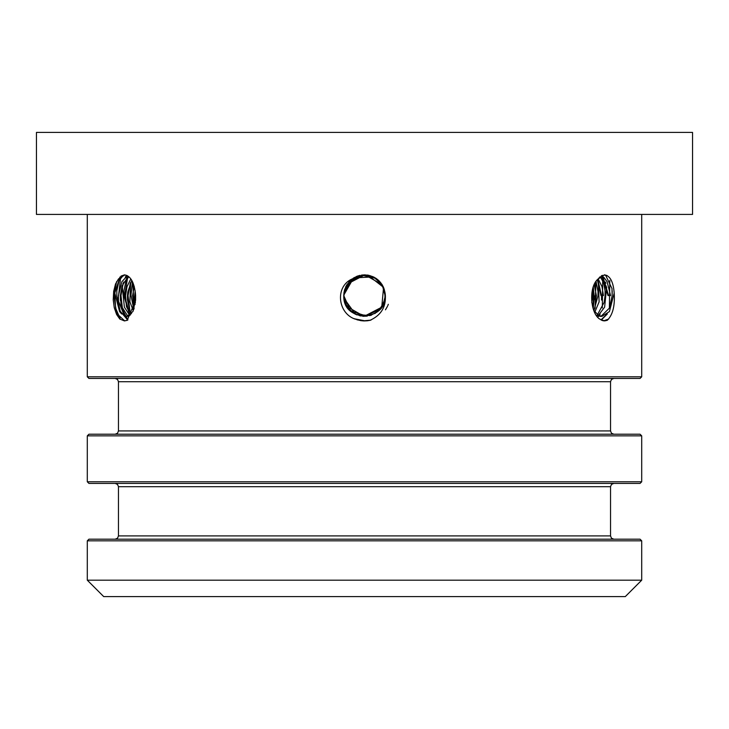 <?xml version="1.0" encoding="UTF-8"?>
<svg xmlns="http://www.w3.org/2000/svg" width="729" height="729" viewBox="0 0 729 729"><rect width="100%" height="100%" fill="white"/><g stroke="black" fill="none" stroke-linecap="round" stroke-linejoin="round"><path stroke-width="1.09" d="M374.56 277.494L367.343 275.07M357.447 276.109L356.49 276.491M356.372 276.537L350.175 280.638M343.796 295.081L346.785 306.472L364.063 316.377L381.741 307.21L383.572 287.381L367.89 275.115L356.281 276.601M359.096 275.617L356.335 276.583M344.762 289.349L344.07 292.22M343.742 295.181L353.629 277.904L373.521 276.892L382.142 284.757L379.472 281.285M364.937 274.906L361.994 275.052M347.314 284.046L344.334 290.753M384.484 290.188L382.898 286.078M370.751 275.863L364.937 274.888M351.269 279.681L346.503 285.294L344.052 292.22M343.842 293.696L343.897 298.143L343.787 295.619L346.102 305.196M344.042 292.375L343.787 295.619C342.594 324.05 389.769 321.143 385.076 293.022C386.762 305.852 381.741 314.955 370.004 320.313A25.305 25.305 0 0 0 371.034 320.058M367.881 275.179L361.985 275.033M349.136 281.722L344.708 289.331M353.665 277.959L350.148 280.665M346.503 285.294L343.769 295.628L346.822 306.517L364.117 316.377L379.909 309.524M348.58 308.859L356.855 314.919M362.595 316.268L363.215 316.304M365.557 316.304L375.362 313.297M383.162 304.585L385.258 296.038M345.5 303.838L351.733 311.994M359.689 315.757L371.38 315.21M378.852 310.554L384.301 301.861M384.484 290.16L381.868 284.283M374.223 277.293L363.862 274.879M354.522 277.421L344.689 289.358L343.778 295.591L347.25 284.037L364.91 274.842L382.196 284.729L385.204 295.983M354.212 313.588L361.147 316.067M370.624 315.393L377.759 311.52M350.275 310.663L355.524 314.299M383.764 303.218L385.222 296.001M382.515 285.34L375.563 278.068M352.089 278.997L343.997 292.265L343.888 298.17L355.506 314.336L369.968 315.602M380.848 308.34L384.985 298.954M384.046 288.739L376.064 278.35L361.347 275.115M343.742 295.591L350.603 311.055L367.079 316.213M376.611 312.422L383.217 304.576M385.185 294.498L383.117 286.479M376.501 278.706L367.179 275.043M357.219 276.191L345.765 286.634L343.787 295.6L349.045 281.722L362.769 274.942M362.65 320.851A25.305 25.305 0 0 0 364.5 320.915L354.923 319.038C337.755 313.069 334.821 286.716 352.007 279.016L364.5 274.869C375.872 275.735 382.734 281.786 385.076 293.022M591.802 302.672L592.814 296.001L592.65 289.067M594.882 311.966L599.12 301.833L598.318 282.296L597.27 279.827M596.021 281.412L598.008 291.582L597.98 295.901L593.925 310.508M604.104 274.888L605.699 275.38L611.977 288.547L612.16 295.801L609.371 308.139L601.051 316.286M600.578 316.35L596.368 315.265M598.09 279.034L604.56 274.869C610.082 275.735 613.289 281.786 614.192 293.022C615.039 305.852 612.725 314.955 607.266 320.313L604.56 320.915L599.63 319.038C590.262 313.069 588.485 286.716 598.072 279.016M593.807 310.317L598.536 315.438L601.972 316.331L609.435 311.547L614.192 293.022M594.19 284.72L596.386 295.591L594.727 309.005M597.452 314.709L604.168 302.362L605.07 295.783L605.052 290.771L603.648 282.816L600.213 276.683L598.172 278.915L601.972 286.634L603.457 295.6M598.709 283.162L598.345 282.378M593.206 308.677L594.454 295.819M594.472 299.555L593.269 287.035M607.047 275.498L604.56 274.869M596.295 282.141L594.746 286.342M601.143 316.231L599.274 315.402M593.652 302.79L593.616 293.022M360.035 275.352L357.21 276.163M385.067 293.204L384.147 289.03M383.363 287.062L381.577 283.873M369.211 275.407L367.635 275.088M383.755 287.991L379.007 280.756M385.213 295.609L384.137 288.912M133.289 310.718L129.88 301.833L130.655 282.378M132.478 281.658L130.974 295.09L133.781 309.506M124.896 274.888L123.301 275.38L119.192 280.483M116.813 290.907L116.84 295.801M118.444 279.034L124.44 274.869L121.06 276.054M119.984 277.011L114.808 293.022L115.583 308.048L120.321 319.029M121.679 313.999L119.565 311.547L114.808 293.022M134.254 286.342L132.614 295.591L134.118 308.531M135.084 304.531L134.5 298.589L135.147 290.707M130.828 278.915L127.028 286.634L125.543 295.6L126.427 306.517L130.573 314.718M131.539 313.67L129.835 310.827L127.475 300.075L127.457 295.591L127.803 292.037L131.767 280.346M118.545 278.879L124.932 274.897M128.951 316.377L127.019 316.35M127.857 316.231L121.078 305.661L120.403 295.263M124.44 274.869C130.291 275.735 133.945 281.786 135.384 293.022L135.603 295.518L135.384 293.022M127.393 275.708L121.889 281.722L118.426 295.628L118.472 301.104L124.249 315.438L127.001 316.331L132.888 311.547L135.585 300.23L135.603 295.518L135.603 300.239L127.238 320.313L124.44 320.915L119.793 319.038L116.613 314.5L114.262 307.693L113.232 299.81L113.688 291.281L115.528 283.982L118.435 279.016M364.5 320.915L369.703 320.377M361.137 320.687L360.345 320.56M365.293 320.906L363.917 320.897M370.323 320.195L362.924 320.869M361.219 320.696L356.909 319.712M370.268 320.213L366.322 320.851M370.177 320.25L367.079 320.751M365.357 320.906L354.367 318.773M369.995 320.268L362.842 320.86M595.912 281.576L595.101 308.203M605.052 290.771L605.07 295.783M600.167 314.017L599.056 315.703M598.664 316.231L597.835 317.224M602.701 280.392L602.309 307.975M592.868 307.611L593.853 295.628L592.914 288.128M601.543 295.591L601.525 300.047L601.543 295.591L597.753 279.325M600.951 295.591L597.352 279.745M608.615 295.609L602.446 275.298M608.022 295.6L601.999 275.498M601.771 320.268L603.038 320.733M603.585 320.842L608.679 319.029M361.165 320.696L363.024 320.851M366.869 320.833L370.022 320.35M387.801 305.588L388.311 304.303M363.981 320.933L367.981 320.714M385.468 309.816L387.454 306.371M130.983 291.8L130.974 295.09M132.851 282.46L134.063 308.677M126.728 277.685L123.957 290.671L123.939 295.856L129.726 315.402M127.766 276.719L124.541 296.12L130.117 315.11M124.459 320.915L127.748 320.067M135.348 302.79L135.366 292.766M129.926 311.028L128.049 295.591L130.291 283.162M125.27 277.211L126.554 275.298M127.475 300.075L127.447 295.783M122.709 310.691L120.978 295.6L123.128 283.226M126.463 276.264L127.001 275.498M124.714 320.897L116.686 313.479L113.861 295.628L116.613 281.604M127.894 319.821L124.103 315.329M120.394 300.594L120.394 295.318L122.117 285.85L128.313 276.3M120.741 276.665L117.952 301.031L127.876 319.84M128.833 314.017L124.377 307.155L122.354 287.326L123.711 282.023M119.729 277.539L116.822 290.825L116.84 295.892L120.194 311.128L127.639 320.022M128.787 276.683L126.299 280.392M601.607 275.708L602.537 276.264M603.73 277.211L607.111 281.722L610.574 295.628M593.397 295.518L593.415 300.23M605.872 283.226L605.289 282.023M609.809 280.483L609.38 308.112M606.109 314.946L600.978 319.922M598.381 315.347L604.623 307.155L606.646 287.326L601.307 275.881M612.187 290.907L612.16 295.801M607.321 313.999L601.252 320.067M357.775 320.004L353.957 318.573M384.976 298.699L384.912 291.955M380.848 282.852L372.51 276.482M87.298 540.827L641.702 540.827L641.702 580.193L87.298 580.193L87.298 540.827L88.938 539.187L613.818 539.187L611.476 538.212L610.538 535.906L118.463 535.906L118.463 486.699L117.524 484.393L115.182 483.418M641.702 580.193L625.3 596.595L103.7 596.595L87.298 580.193M692.55 132.405L36.45 132.405L36.45 214.417L692.55 214.417L692.55 132.405M641.702 214.417L641.702 376.802L87.298 376.802L87.298 214.417M641.702 376.802L640.062 378.442L88.938 378.442L87.298 376.802M118.463 381.723L610.538 381.723L610.538 430.93L118.463 430.93L118.463 381.723L117.524 379.417L115.182 378.442M87.298 435.851L641.702 435.851L640.062 434.211L88.938 434.211L87.298 435.851L87.298 481.778L88.938 483.418L640.062 483.418L641.702 481.778L87.298 481.778M641.702 540.827L640.062 539.187L364.5 539.187M613.818 483.418L611.476 484.393L610.538 486.699L118.463 486.699M601.981 316.35L600.04 316.35M610.538 381.723L611.476 379.417L613.818 378.442M118.463 430.93L117.524 433.236L115.182 434.211M610.538 430.93L611.476 433.236L613.818 434.211M641.702 435.851L641.702 481.778M610.538 486.699L610.538 535.906M118.463 535.906L117.524 538.212L115.182 539.187"/></g></svg>
